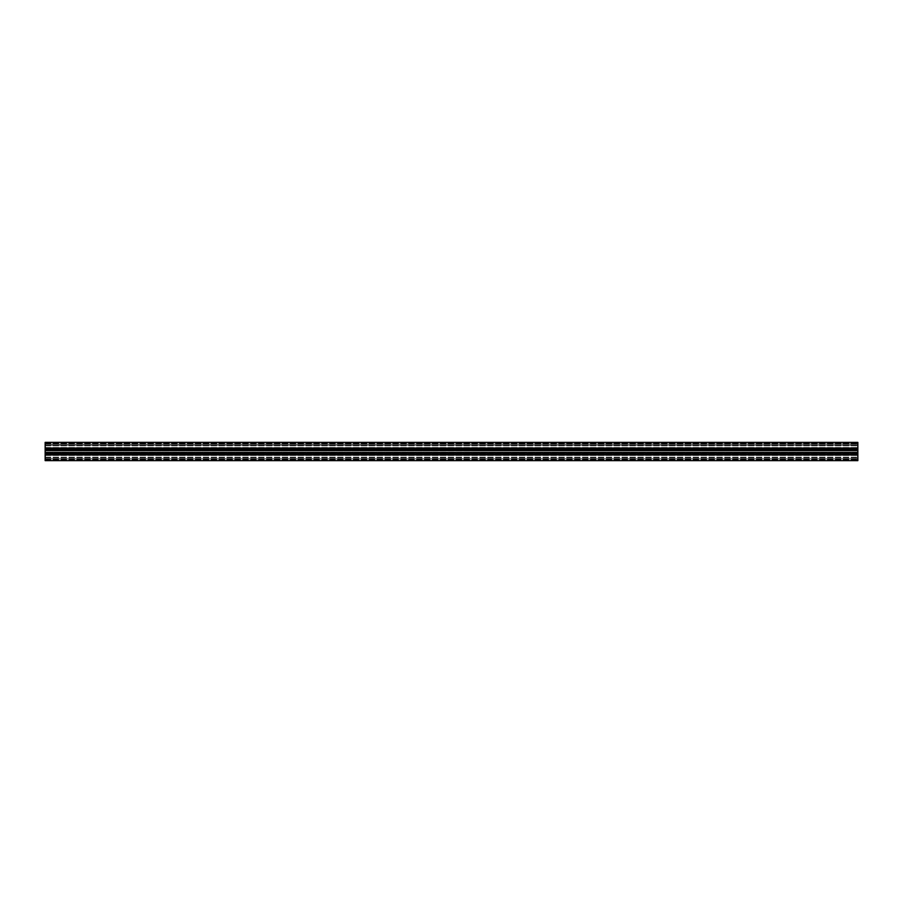 <?xml version="1.0" encoding="UTF-8"?>
<svg xmlns="http://www.w3.org/2000/svg" width="903" height="903" viewBox="0 0 903 903"><rect width="100%" height="100%" fill="white"/><g stroke="black" fill="none" stroke-linecap="round" stroke-linejoin="round"><path stroke-width="0.68" stroke-dasharray="4.51 3.39" d="M45.15 454.965L857.85 454.965L857.85 460.643L857.85 458.814L45.15 458.814L857.85 458.814L857.85 454.423L45.15 454.423L857.85 454.423L857.85 455.123L45.15 455.123L857.85 455.123L857.85 458.814L45.15 458.814L857.85 458.814L857.85 460.643L45.15 460.643L45.15 443.147L45.15 448.17L45.15 445.247L857.85 445.247L857.85 448.17L857.85 443.147L857.85 445.247L45.15 445.247L45.15 443.147L45.15 448.17L857.85 448.17L857.85 442.357L45.15 442.357L857.85 442.357L45.15 442.357L857.85 442.357L45.15 442.357L857.85 442.38L45.15 442.357L45.15 448.035L857.85 448.035M45.15 445.845L857.85 445.845L45.15 445.845M45.15 448.035L857.85 448.17L45.15 448.17L857.85 448.17L45.15 448.17L857.85 448.17L45.15 448.17L857.85 448.17L857.85 449.829L45.15 449.829L857.85 449.829L857.85 448.735L857.85 449.626L857.85 448.735L857.85 449.434L45.15 449.434L45.15 448.735L857.85 448.735L45.15 448.735L45.15 449.434L857.85 449.434L857.85 454.265L857.85 453.566L45.15 453.566L45.15 454.265L857.85 454.265L45.15 454.265L857.85 454.265L45.15 454.265L45.15 453.171L857.85 453.171L857.85 454.141L857.85 453.171L45.15 453.566L857.85 453.171L857.85 459.853L857.85 454.83L857.85 459.853L857.85 454.83L45.15 454.83L857.85 454.965M45.15 457.753L857.85 457.753L45.15 457.753M45.15 457.155L857.85 457.155L45.15 457.155M857.85 450.27L857.85 450.89L857.85 450.27L45.15 450.27L45.15 450.89L45.15 450.27L857.85 450.27L45.15 450.236L857.85 450.236M45.15 450.857L45.15 450.168L45.15 450.924L857.85 450.89L857.85 450.168L857.85 450.924L45.15 450.89M45.15 449.965L45.15 449.355L45.15 449.965L857.85 450.168L857.85 449.355L857.85 449.965L45.15 449.965M45.15 449.141L857.85 449.141M45.15 452.64L45.15 450.36L45.15 452.764L857.85 452.64L857.85 450.36L857.85 452.764L45.15 452.64M45.15 452.11L45.15 452.832L45.15 452.076L857.85 452.11L857.85 452.73L857.85 452.076L857.85 452.832L857.85 452.076L45.15 452.11M45.15 453.035L45.15 453.645L45.15 453.035L857.85 452.832L857.85 453.645L857.85 453.035L45.15 453.035M45.15 453.859L857.85 453.645L45.15 453.859M857.85 452.764L45.15 452.73L857.85 452.764M45.15 448.735L857.85 448.735L45.15 448.735M45.15 449.829L857.85 449.829M45.15 443.983L45.15 442.481L45.15 444.186L857.85 443.983L857.85 442.481L857.85 444.186L45.15 443.983M45.15 444.186L857.85 444.31L45.15 444.186M45.15 447.877L45.15 444.31L45.15 447.877L857.85 447.877L857.85 444.31L857.85 448.577L857.85 447.877L45.15 447.877L45.15 448.577L45.15 447.877M45.15 448.577L857.85 448.577L45.15 448.577M45.15 447.764L857.85 447.764L45.15 447.764M45.15 447.583L857.85 447.583L45.15 447.583M45.15 443.192L857.85 443.192L45.15 443.192M45.15 443.554L857.85 443.554L45.15 443.554M45.15 455.236L857.85 455.236L45.15 455.236M45.15 455.417L857.85 455.417L45.15 455.417M45.15 459.808L857.85 459.808L45.15 459.808M45.15 459.446L857.85 459.446L45.15 459.446M45.15 450.36L857.85 450.36L45.15 450.36M45.15 450.168L857.85 450.168L45.15 450.168M45.15 449.355L857.85 449.355L45.15 449.355M45.15 452.832L857.85 452.832L45.15 452.832M45.15 453.645L857.85 453.645L45.15 453.645M45.15 448.181L857.85 448.181M45.15 449.717L857.85 449.717M45.15 449.626L857.85 449.626L45.15 449.626M45.15 448.859L857.85 448.859L45.15 448.859M45.15 454.141L857.85 454.141L45.15 454.141M45.15 453.374L857.85 453.374L45.15 453.374M45.15 453.283L857.85 453.283M45.15 454.819L857.85 454.819M45.15 460.519L857.85 460.519L45.15 460.519M45.15 459.017L857.85 459.017L45.15 459.017M45.15 458.814L857.85 458.814L45.15 458.814M45.15 458.69L857.85 458.69L45.15 458.69M45.15 442.481L857.85 442.481L45.15 442.481M45.15 444.31L857.85 444.31L45.15 444.31M45.15 447.922L857.85 447.922L45.15 447.922M45.15 443.147L857.85 443.147L45.15 443.147M45.15 455.078L857.85 455.078L45.15 455.078M45.15 459.853L857.85 459.853L45.15 459.853M45.15 450.924L857.85 450.924L45.15 450.924M45.15 452.076L857.85 452.076L45.15 452.076"/><path stroke-width="1.35" d="M45.15 460.643L857.85 460.643L45.15 460.643L857.85 460.643L45.15 460.643L857.85 460.643L857.85 453.171L45.15 453.171L45.15 460.62L857.85 460.643L45.15 460.62M45.15 453.171L857.85 453.171L857.85 449.829L45.15 449.829L45.15 453.171M45.15 442.38L857.85 442.38L45.15 442.357L45.15 449.829M857.85 442.38L857.85 449.829M45.15 454.965L857.85 454.965M45.15 454.819L857.85 454.819M45.15 453.283L857.85 453.283M45.15 449.717L857.85 449.717M45.15 448.181L857.85 448.181M45.15 448.035L857.85 448.035"/></g></svg>
